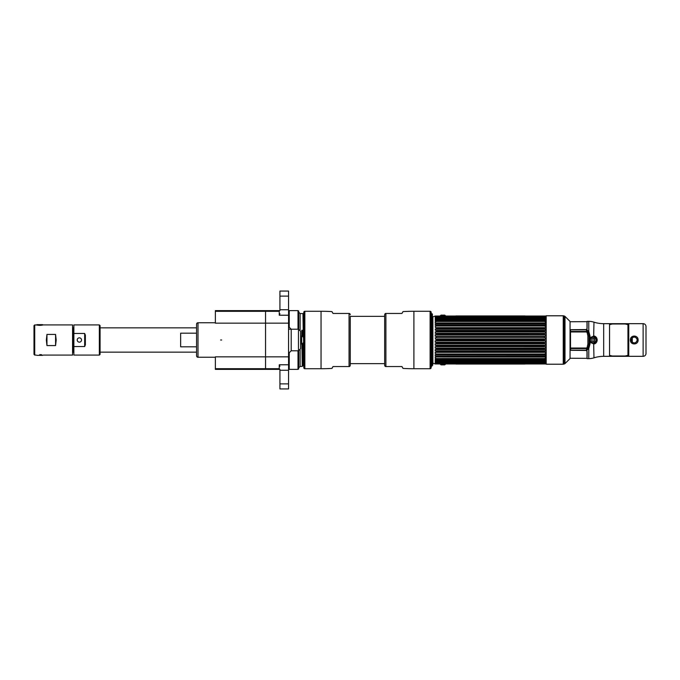 <?xml version="1.0" encoding="UTF-8"?>
<svg xmlns="http://www.w3.org/2000/svg" width="680" height="680" viewBox="0 0 680 680"><rect width="100%" height="100%" fill="white"/><g stroke="black" fill="none" stroke-linecap="round" stroke-linejoin="round"><path stroke-width="1.02" d="M590.062 340.765L590.563 341.861L593.657 343.171C595.281 342.856 596.19 341.802 596.385 340C596.182 338.198 595.272 337.135 593.657 336.829L590.563 338.138L589.968 340L590.563 338.138L590.053 337.654L593.971 336.005C595.892 336.379 596.972 337.714 597.21 340C596.981 342.278 595.901 343.613 593.971 343.995L590.053 342.346L590.563 341.861M546.176 364.216L546.176 315.784L563.236 315.784L563.236 364.216L546.176 364.216M570.053 340L570.053 358.547L565.004 363.596L565.004 316.404L570.053 321.453L570.053 340M563.61 340L563.61 315.834L564.366 316.038L564.366 363.962L563.61 364.166L563.61 340M570.053 321.733L587.001 321.657L587.001 328.874M587.001 351.126L587.001 358.343L570.053 358.267M628.745 323.688L609.543 323.688L609.543 356.328L628.745 356.311L628.745 323.672L643.127 323.672A2.873 2.873 0 0 1 646 326.545L646 353.455A2.873 2.873 0 0 1 643.127 356.328L628.745 356.328M632.289 337.493L632.289 342.507M646 326.57L646 353.43M593.189 337.127A2.873 2.873 0 0 0 590.317 340A2.873 2.873 0 0 0 593.189 342.873C589.475 340.952 589.475 339.039 593.189 337.127L593.274 337.127C596.853 339.107 596.853 341.02 593.274 342.873L593.189 342.873A2.873 2.873 0 0 0 596.062 340A2.873 2.873 0 0 0 593.189 337.127M637.117 340A2.873 2.873 0 0 0 634.244 337.127A2.873 2.873 0 0 0 631.371 340A2.873 2.873 0 0 1 634.244 337.127A2.873 2.873 0 0 1 637.117 340A2.873 2.873 0 0 1 634.244 342.873A2.873 2.873 0 0 1 631.371 340A2.873 2.873 0 0 0 634.244 342.873A2.873 2.873 0 0 0 637.117 340M609.543 356.328L603.678 356.328A32.198 32.198 0 0 0 593.971 357.833A17.255 17.255 0 0 1 588.769 358.632L587.112 358.632L587.112 351.679L586.389 350.464L588.769 348.594L590.053 343.808L589.568 340L590.053 336.192L588.769 331.406L586.389 329.536L587.112 328.321L587.112 321.368L588.769 321.368A17.255 17.255 0 0 1 593.971 322.167A32.198 32.198 0 0 0 603.678 323.672L609.543 323.672M587.911 331.602L588.208 332.435L586.475 331.449L586.475 331.959L587.163 332.622L588.208 332.435L589.016 336.065L589.016 343.935L588.208 347.565L587.163 347.378L586.475 348.041L586.475 348.551L588.208 347.565L586.475 350.166L570.512 350.166L570.512 329.834L586.475 329.834L587.911 331.602A1.377 0.57 150.6 0 0 588.769 331.406L588.769 321.368M590.053 336.192L587.877 335.945L587.877 344.054L587.163 347.378M590.053 343.808L587.877 344.054M588.769 358.632L588.769 348.594A1.377 0.57 29.4 0 0 587.911 348.398M587.163 332.622L587.877 335.945M638.12 340C638.256 345.227 630.25 345.245 630.377 340C630.233 334.773 638.248 334.755 638.12 340L637.432 340C635.307 335.877 633.182 335.877 631.065 340C633.19 344.123 635.315 344.123 637.432 340M590.308 337.85A3.596 3.596 0 0 0 590.308 342.15M588.498 330.981L588.498 331.508M588.498 348.491L588.498 349.019M586.611 331.984L586.976 331.517M587.112 330.2L587.112 329.681M586.389 329.536L570.835 329.698L570.367 330.166M586.475 350.166L586.475 348.551L570.367 348.551L570.835 350.302L586.389 350.464M570.367 349.834L570.835 350.302M587.112 350.319L587.112 349.8M586.976 348.483L586.611 348.015M628.745 356.099L609.543 356.099M609.543 323.901L628.745 323.901M594.507 340A1.326 1.326 0 0 1 593.189 341.326A1.326 1.326 0 0 1 591.863 340A1.326 1.326 0 0 0 593.189 341.326A1.326 1.326 0 0 0 594.507 340A1.326 1.326 0 0 0 593.189 338.674A1.326 1.326 0 0 0 591.863 340A1.326 1.326 0 0 1 593.189 338.674A1.326 1.326 0 0 1 594.507 340M563.236 343.596L563.236 336.404M432.403 340L432.403 313.93L432.403 340M431.443 340L431.443 313.454L432.157 314.177L432.157 365.823L431.443 366.546L431.443 340M544.408 363.375L436.492 363.103L545.674 363.035L545.674 363.978L435.225 363.978L432.888 363.128L432.888 316.872L435.225 316.022L435.225 316.965L544.408 316.625L436.492 316.897L435.225 317.45L545.394 317.356L544.408 316.897L545.674 317.45L544.408 316.897M436.492 316.625L435.506 317.356L436.492 316.897M545.394 339.209L435.506 339.209L436.492 339.55L436.492 340.45L544.408 340.45L544.408 339.55L545.674 339.218L545.674 337.773L435.225 337.773L545.674 337.773M435.225 337.773L435.506 339.209M436.492 333.489L545.674 333.285L545.394 331.874L435.506 331.874L435.225 333.285L436.492 333.489L436.492 334.356L435.225 334.798L435.225 336.217L436.492 336.49L436.492 337.382M435.506 331.874L436.492 331.423L544.408 331.423L544.408 330.582L545.674 330.454L545.674 329.137L544.408 328.627L436.492 328.627L435.506 329.094L545.394 329.094M545.394 330.403L435.506 330.403L436.492 330.582L436.492 331.423M545.674 329.137L435.225 329.137L435.506 330.403M544.408 328.627L544.408 327.837L435.506 327.717L436.492 327.837L436.492 328.627M436.492 325.269L545.674 325.278L545.394 324.096L435.506 324.096L435.225 325.278L436.492 325.269L436.492 326L435.225 326.545L435.506 327.717M435.506 324.096L436.492 323.603L544.408 323.603L544.408 322.949L545.674 323.025L545.674 322.031L544.408 321.462L436.492 321.462L435.225 322.031L435.225 323.025L436.492 322.949L436.492 323.603M436.407 317.671L435.225 319.345L544.544 319.082L436.356 319.073L435.225 321.036L436.492 320.883L436.492 321.462M436.492 320.883L545.674 321.036L545.674 320.186L544.408 319.608L544.408 319.124L545.674 319.345L545.674 318.648L544.408 317.696L435.225 317.985L435.225 317.45M544.408 318.078L436.492 318.078M544.408 319.608L436.492 319.608M544.408 320.883L544.408 321.462M436.492 322.949L544.408 322.949M544.408 325.269L544.408 326L436.492 326M544.408 333.489L544.408 334.356L436.492 334.356M436.492 336.49L544.408 336.49L544.408 337.382M544.408 316.625L545.674 316.965L545.674 316.022L435.225 316.022M544.493 317.671L545.674 317.985L545.674 317.45M545.394 324.096L544.408 323.603M545.394 327.717L544.408 327.837L545.674 327.769L545.674 326.545L544.408 326M545.394 331.874L544.408 331.423M544.408 336.49L545.674 336.217L545.674 334.798L544.408 334.356M436.492 363.375L435.225 363.035L435.225 363.978M544.408 363.103L545.674 362.55L435.506 362.644L436.492 363.103L435.225 362.55L436.492 363.103M436.407 362.329L435.225 362.015L435.225 362.55M545.674 362.55L545.674 362.015L436.492 362.304L544.408 361.921L545.674 361.352L545.674 360.655L544.408 360.876L545.674 359.813L545.674 358.964L544.408 359.116L544.408 358.538L545.674 357.969L545.674 356.975L544.408 357.051L544.408 356.397L545.674 355.835L545.674 354.722L544.408 354.73L544.408 354L545.674 353.455L545.674 352.231L544.408 352.163L544.408 351.373L545.674 350.863L545.674 349.546L544.408 349.418L544.408 348.576L545.674 348.092L545.674 346.715L544.408 346.511L544.408 345.644L545.674 345.202L545.674 343.782L544.408 343.51L544.408 342.618L545.674 342.227L545.674 340.782L435.225 340.782L435.225 342.227L436.492 342.618L544.408 342.618M545.674 361.352L435.225 361.352L436.492 361.921M435.225 361.352L435.225 360.655L436.492 360.876L436.492 360.392L544.408 360.392M436.356 360.918L544.544 360.918L436.356 360.927M545.394 359.899L435.506 359.899L436.492 360.392M435.506 359.899L435.225 358.964L436.492 359.116L436.492 358.538L544.408 358.538M544.408 357.051L435.225 356.975L435.225 357.969L436.492 358.538M436.492 357.051L436.492 356.397L435.506 355.903L545.394 355.903M545.674 355.835L435.506 355.903M435.225 355.835L435.225 354.722L436.492 354.73L436.492 354L544.408 354M435.506 352.282L436.492 352.163L435.225 352.231L435.225 353.455L436.492 354M545.394 352.282L436.492 352.163L436.492 351.373L544.408 351.373M545.394 350.905L435.506 350.905L436.492 351.373M435.506 350.905L545.674 350.863M435.506 349.596L436.492 349.418L435.225 349.546L435.225 350.863M545.394 349.596L436.492 349.418L436.492 348.576L435.506 348.126L545.394 348.126M545.674 348.092L435.506 348.126M435.225 348.092L435.225 346.715L436.492 346.511L436.492 345.644L544.408 345.644M545.674 345.202L435.225 345.202L436.492 345.644M435.225 345.202L435.225 343.782L436.492 343.51L436.492 342.618M435.506 340.791L436.492 340.45M436.39 363.018L544.51 363.018M544.408 343.51L436.492 343.51M544.408 346.511L436.492 346.511M544.408 354.73L436.492 354.73M544.408 359.116L436.492 359.116M545.394 340.791L544.408 340.45M544.476 316.965L436.424 316.965L544.476 316.965M435.225 318.648L545.674 318.648M435.506 320.101L545.394 320.101M435.225 320.186L545.674 320.186M435.225 324.164L545.674 324.164M436.381 327.717L544.519 327.717M436.254 330.403L544.654 330.403M544.671 333.285L436.228 333.285M435.225 331.908L545.674 331.908M544.875 336.217L436.024 336.217M435.225 334.798L545.674 334.798M435.625 339.209L545.275 339.209M545.275 340.791L435.625 340.791M545.674 342.227L435.225 342.227M436.024 343.782L544.875 343.782M436.228 346.715L544.671 346.715M544.654 349.596L436.254 349.596M544.519 352.282L436.381 352.282M435.225 359.813L545.674 359.813M441.099 317.56L435.225 317.56M444.694 362.44L545.674 362.44M445.731 363.902A3.68 3.68 0 0 1 444.745 364.871L441.048 364.871A3.68 3.68 0 0 1 440.062 363.902M445.731 316.098A3.68 3.68 0 0 0 444.745 315.129L441.048 315.129A3.68 3.68 0 0 0 440.062 316.098M502.928 315.971L469.412 315.936L502.358 315.979M521.058 315.953L521.807 315.953L521.058 315.936M520.379 315.979L514.743 315.979L520.379 315.979M514.496 315.953L520.718 315.953L514.496 315.936M519.775 315.953L514.743 315.953L519.784 315.936M524.952 315.936L455.948 315.936L524.952 315.936M461.456 315.936C458.405 315.936 458.405 315.936 461.456 315.936C459.025 315.936 459.025 315.936 461.456 315.936M463.692 315.936L465.57 315.936C462.519 315.936 462.519 315.936 465.57 315.936L463.692 315.936M506.617 315.936L513.527 315.936L506.617 315.953M508.555 315.936L507.875 315.936L508.555 315.936M512.091 315.936L512.839 315.936L512.091 315.953M514.412 315.936L514.947 315.936L514.412 315.953M518.593 315.936L519.12 315.936L518.593 315.953M513.23 315.936L513.885 315.936L513.23 315.936M515.1 315.936L515.908 315.936L515.1 315.936M516.876 315.936L516.111 315.936L516.876 315.936M520.634 315.936L519.894 315.936L520.634 315.936M522.852 315.936L522.027 315.936L522.852 315.936M474.317 316.004L471.869 316.004L474.317 316.004M478.694 316.004L476.034 316.004L478.694 316.004M479.332 316.004L483.829 316.004L479.332 316.004M481.134 316.004L482.018 316.004L481.134 316.004M485.554 316.004L488.342 316.004L485.554 316.004M488.877 316.004L492.201 316.004L488.877 316.004M496.213 316.004L492.635 316.004L496.213 316.004M497.998 316.004L500.99 316.004L497.998 316.004M471.869 315.953L475.651 315.953L471.869 315.953M477.292 315.953L479.952 315.953L477.292 315.953M480.87 315.953L483.829 315.953L480.87 315.953M484.211 315.953L488.342 315.953L484.211 315.953M488.877 315.953L492.201 315.953L488.877 315.953M492.635 315.953L496.213 315.953L492.635 315.953M496.4 315.953L500.99 315.953L496.4 315.953M482.018 315.953L481.134 315.953L482.018 315.953M461.456 315.979C458.405 315.979 458.405 315.979 461.456 315.979C459.025 315.979 459.025 315.979 461.456 315.979M465.57 315.979L463.692 315.979L465.57 315.979C462.519 315.979 462.519 315.979 465.57 315.979M509.745 315.953L510.731 315.953L509.745 315.953M507 315.979L507.467 315.979L507 315.979M510.111 315.979L510.714 315.979L510.111 315.979M477.972 364.029L511.496 364.063L478.541 364.021M459.85 364.046L459.094 364.046L459.85 364.063M460.521 364.021L466.157 364.021L460.521 364.021M466.404 364.046L460.19 364.046L466.404 364.063M461.125 364.046L466.157 364.046L461.116 364.063M455.948 364.063L524.952 364.063L455.948 364.063M519.452 364.063C522.504 364.063 522.504 364.063 519.452 364.063C521.883 364.063 521.883 364.063 519.452 364.063M517.208 364.063L515.329 364.063C518.389 364.063 518.389 364.063 515.329 364.063L517.208 364.063M474.291 364.063L467.373 364.063L474.291 364.046M474.054 364.063L473.254 364.063L474.054 364.063M472.345 364.063L473.034 364.063L472.345 364.063M472.2 364.063L471.096 364.063L472.2 364.063M468.817 364.063L468.061 364.063L468.817 364.046M466.488 364.063L465.962 364.063L466.488 364.046M462.315 364.063L461.779 364.063L462.315 364.046M467.679 364.063L467.015 364.063L467.679 364.063M465.808 364.063L465.001 364.063L465.808 364.063M464.023 364.063L464.797 364.063L464.023 364.063M462.952 364.063L462.783 364.063C463.752 364.063 463.752 364.063 462.783 364.063L462.952 364.063M460.275 364.063L461.014 364.063L460.275 364.063M458.048 364.063L458.873 364.063L458.048 364.063M506.583 363.995L509.031 363.995L506.583 363.995M502.206 363.995L504.875 363.995L502.206 363.995M501.568 363.995L497.08 363.995L501.568 363.995M499.766 363.995L498.882 363.995L499.766 363.995M495.354 363.995L492.558 363.995L495.354 363.995M492.031 363.995L488.699 363.995L492.031 363.995M484.695 363.995L488.265 363.995L484.695 363.995M482.91 363.995L479.91 363.995L482.91 363.995M509.031 364.046L505.248 364.046L509.031 364.046M503.608 364.046L500.947 364.046L503.608 364.046M500.038 364.046L497.08 364.046L500.038 364.046M496.697 364.046L492.558 364.046L496.697 364.046M492.031 364.046L488.699 364.046L492.031 364.046M488.265 364.046L484.695 364.046L488.265 364.046M484.5 364.046L479.91 364.046L484.5 364.046M498.882 364.046L499.766 364.046L498.882 364.046M519.452 364.021C522.504 364.021 522.504 364.021 519.452 364.021C521.883 364.021 521.883 364.021 519.452 364.021M515.329 364.021L517.208 364.021L515.329 364.021C518.389 364.021 518.389 364.021 515.329 364.021M470.5 364.021L471.487 364.021L470.5 364.021M471.163 364.046L470.177 364.046L471.163 364.046M609.543 324.657L612.306 323.986L625.183 323.986L627.946 324.657L627.946 355.342L625.183 356.014L612.306 356.014L609.543 355.342M384.676 316.353L350.268 316.353L350.268 365.228L350.268 363.647L384.676 363.647M401.931 366.546L403.01 368.407L401.931 366.546L385.56 366.546A1.428 1.428 0 0 1 384.676 365.228L384.676 314.772A1.428 1.428 0 0 1 385.56 313.454L401.931 313.454L403.01 311.593A188.981 188.981 0 0 1 413.89 311.278L430.108 311.278A1.037 1.037 0 0 1 431.146 312.315L431.146 367.684L431.146 312.315M431.146 367.684A1.037 1.037 0 0 1 430.108 368.721L413.89 368.721A188.981 188.981 0 0 1 403.01 368.407M350.268 314.772A1.428 1.428 0 0 0 349.392 313.454L333.022 313.454L331.942 311.593L333.022 313.454M350.268 365.228A1.428 1.428 0 0 1 349.392 366.546L333.022 366.546L331.942 368.407A188.981 188.981 0 0 1 321.053 368.721L304.844 368.721A1.037 1.037 0 0 1 303.807 367.684L303.807 312.315A1.037 1.037 0 0 1 304.844 311.278L321.053 311.278A188.981 188.981 0 0 1 331.942 311.593M215.364 311.312L279.242 311.312L279.242 310.624L265.557 310.624L265.557 311.312L265.557 310.624L215.364 310.624L215.364 323.153L265.557 323.153L265.557 369.376L265.557 368.688L279.242 368.688L279.242 369.376L215.364 369.376L215.364 368.688L265.557 368.688M288.558 383.877L279.93 383.877L279.93 388.934L288.558 388.934L288.558 356.847L215.364 356.847L215.364 368.688M265.557 311.312L265.557 323.153L288.558 323.153L288.558 291.065L279.93 291.065L279.93 310.632M215.364 322.745L197.999 322.745A1.445 1.445 0 0 0 196.554 324.199L196.554 327.845L100.07 327.845M215.364 357.255L197.999 357.255L197.999 322.745M220.575 340L221.663 340L220.575 340M100.07 352.155L196.554 352.155L196.554 355.801A1.445 1.445 0 0 0 197.999 357.255M196.554 355.801L196.554 324.199M288.558 356.847L288.558 323.153M288.558 325.431L289.247 325.431L288.558 315.223L279.242 315.223L279.93 313.709M279.93 383.877L279.93 369.368M289.247 326.808L289.247 310.624L297.993 310.624L297.993 329.214M298.681 350.778L298.681 368.976L297.993 369.376L297.993 350.786M297.993 369.376L289.247 369.376L289.247 353.192M288.558 360.128L289.247 354.569L288.558 354.569M279.93 366.291L279.242 364.777L279.242 368.688M279.242 311.312L279.242 315.223M297.993 310.624L298.681 311.024L298.681 329.222M303.297 337.28L302.966 313.565L300.126 313.565L300.126 329.995M302.685 330.267L302.625 336.524M301.844 335.945L301.793 330.267L302.541 330.514L302.591 336.498M302.982 336.889L302.923 330.267L301.793 330.267M303.034 343.051L303.679 366.435L303.339 342.652M302.438 357.357L302.243 366.435L301.911 344.012M303.807 351.177L303.152 322.643M302.957 343.145L302.804 358.216M300.126 350.004L300.126 366.435L302.243 366.435L302.625 365.763L302.302 343.749M302.234 336.2L302.183 330.514M302.659 343.451L302.982 365.763L303.178 357.357M302.966 313.565L303.705 314.236L303.807 316.786M300.611 340L300.611 348.644L300.611 340C300.611 347.531 300.611 347.531 300.611 340C300.611 332.469 300.611 332.469 300.611 340L300.611 331.355L298.469 329.214L298.469 350.786L300.611 348.644M288.558 326.57L291.201 329.214L291.201 350.786L298.469 350.786M196.554 333.183L180.65 333.183L180.65 346.817L196.554 346.817M99.356 324.912L99.356 355.087L100.07 354.374L100.07 325.626L99.356 324.912L73.873 324.912L73.873 333.455L84.66 333.455L85.374 335.206L85.374 344.794L84.66 346.545L73.873 346.545L73.873 333.455M99.356 355.087L73.873 355.087L73.873 346.545M81.523 340A2.159 2.159 0 0 0 79.373 337.841A2.159 2.159 0 0 0 77.214 340A2.159 2.159 0 0 0 79.373 342.159A2.159 2.159 0 0 0 81.523 340M73.355 340L73.355 327.845L73.355 352.155L73.873 352.673M34 325.626L34 354.374L34.714 355.087L34.714 324.912L34 325.626M43.299 324.912L72.564 324.912L72.564 355.087L43.299 355.087M46.954 345.576L55.573 345.576L56.194 340L55.573 334.424L46.954 334.424L46.333 340L46.954 345.576L46.954 334.424M39.755 354.62C44.276 355.122 44.276 355.122 39.755 354.62C35.224 355.122 35.224 355.122 39.755 354.62L41.854 354.79M37.111 325.116L39.755 325.38C35.224 324.878 35.224 324.878 39.755 325.38C44.276 324.878 44.276 324.878 39.755 325.38L41.862 325.21M42.389 325.116L42.899 325.006M34.714 324.912L36.601 325.006M55.573 345.576L55.573 334.424M42.627 324.649L36.873 324.649L42.627 324.649M36.873 355.351L42.627 355.351L36.873 355.351M301.325 340C301.325 348.704 301.325 348.704 301.325 340C301.325 331.296 301.325 331.296 301.325 340C301.325 336.982 301.325 336.982 301.325 340C301.325 343.017 301.325 343.017 301.325 340M301.665 344.148A4.7 4.7 0 0 0 303.646 342.142L303.646 337.858A4.7 4.7 0 0 0 301.665 335.852L301.665 344.148M593.971 336.898L593.971 343.102M590.053 339.277L590.053 340.723M603.678 323.672L603.678 356.328M593.971 322.167L593.657 336.829M593.657 343.171L593.971 357.833M586.475 329.834L586.475 331.449L570.367 331.449M586.475 348.041L570.367 348.041M570.367 331.959L586.475 331.959M597.21 340L596.385 340M643.127 356.328L643.127 323.672M630.377 340L631.065 340M436.492 339.55L544.408 339.55M436.492 348.576L544.408 348.576M436.492 356.397L544.408 356.397M413.89 368.721L413.89 311.278M385.892 366.546L385.892 313.454M430.108 368.721L430.108 311.278M321.053 311.278L321.053 368.721M349.052 313.454L349.052 366.546M304.844 311.278L304.844 368.721M288.558 370.26L279.93 370.26M279.242 364.777L288.558 364.777M288.558 309.74L279.93 309.74M288.558 296.123L279.93 296.123M84.66 346.545L84.66 333.455M564.366 316.038L565.004 316.404M564.366 363.962L565.004 363.596M432.777 340L432.777 365.109M546.176 316.2L545.674 316.022M546.176 363.8L545.674 363.978M544.485 317.671L436.424 317.671M544.884 327.658L436.024 327.658M544.986 330.378L435.914 330.378M544.986 349.622L435.914 349.622M544.884 352.342L436.024 352.342M544.476 362.329L436.424 362.329M444.694 317.56L545.674 317.56M435.225 362.44L441.099 362.44M300.126 366.435L298.681 367.88M300.126 313.565L298.681 312.12M304.062 365.763L303.679 366.435M288.558 329.214L298.469 329.214M291.201 350.786L288.558 353.43M73.355 327.845L73.873 327.326M36.202 355.087L34.714 355.087"/></g></svg>
